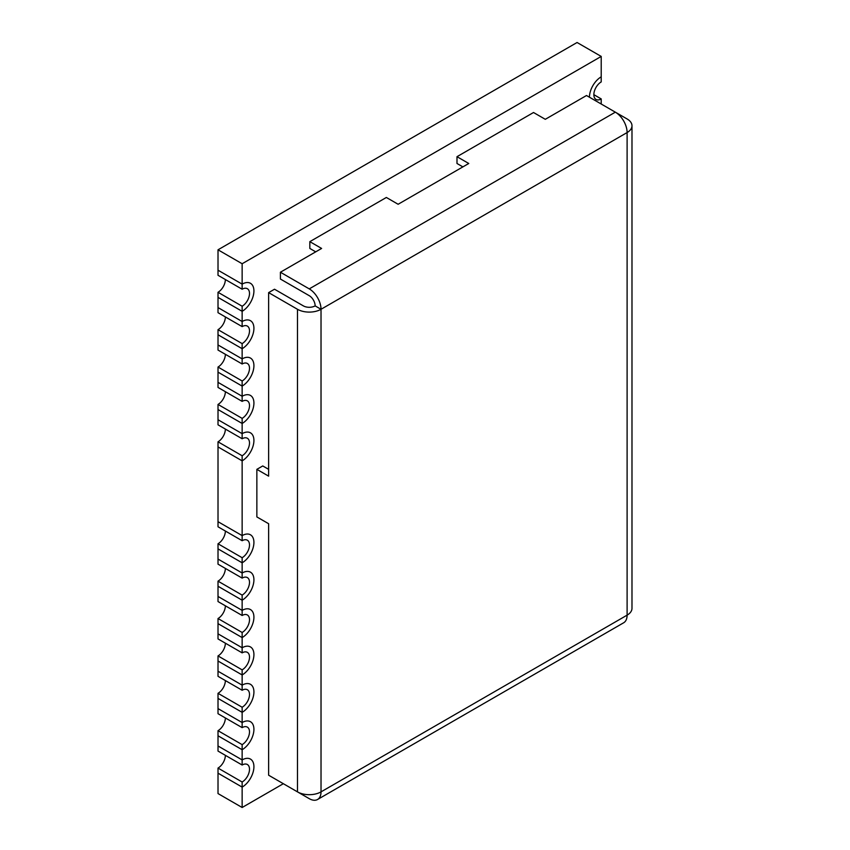 <?xml version="1.0" encoding="UTF-8"?>
<svg xmlns="http://www.w3.org/2000/svg" width="850" height="850" viewBox="0 0 850 850"><rect width="100%" height="100%" fill="white"/><g stroke="black" fill="none" stroke-linecap="round" stroke-linejoin="round"><path stroke-width="1.27" d="M242.144 782.011L218.014 768.081L218.014 773.171L230.074 780.141L218.014 773.171L218.014 793.571L242.144 807.5L242.144 782.011A10.402 6.003 120 0 0 248.944 772.841A10.402 6.003 120 0 0 247.35 764.501A10.402 6.003 120 0 0 242.144 765.021L242.144 759.921A16.649 9.616 -60 0 1 250.474 759.093A16.649 9.616 -60 0 1 253.024 772.438A16.649 9.616 -60 0 1 242.144 787.111L230.074 780.141L242.144 787.111A16.649 9.616 120 0 0 253.024 772.438A16.649 9.616 120 0 0 250.474 759.093A16.649 9.616 120 0 0 242.144 759.921L230.074 752.951L242.144 759.921L242.144 744.632A10.402 6.003 120 0 0 248.944 735.463A10.402 6.003 120 0 0 247.35 727.122A10.402 6.003 120 0 0 242.144 727.632L242.144 722.543A16.649 9.616 -60 0 1 250.474 721.714A16.649 9.616 -60 0 1 253.024 735.059A16.649 9.616 -60 0 1 242.144 749.721L230.074 742.762L242.144 749.721A16.649 9.616 120 0 0 253.024 735.059A16.649 9.616 120 0 0 250.474 721.714A16.649 9.616 120 0 0 242.144 722.543L230.074 715.572L242.144 722.543L242.144 707.242A10.402 6.003 120 0 0 248.944 698.073A10.402 6.003 120 0 0 247.35 689.732A10.402 6.003 120 0 0 242.144 690.253L242.144 685.153A16.649 9.616 -60 0 1 250.474 684.324A16.649 9.616 -60 0 1 253.024 697.669A16.649 9.616 -60 0 1 242.144 712.343L230.074 705.372L242.144 712.343A16.649 9.616 120 0 0 253.024 697.669A16.649 9.616 120 0 0 250.474 684.324A16.649 9.616 120 0 0 242.144 685.153L230.074 678.183L242.144 685.153L242.144 674.953A16.649 9.616 120 0 0 253.024 660.291A16.649 9.616 120 0 0 250.474 646.946A16.649 9.616 -60 0 1 253.024 660.291A16.649 9.616 -60 0 1 242.144 674.953L230.074 667.994L242.144 674.953L242.144 669.864A10.402 6.003 120 0 0 248.944 660.694A10.402 6.003 120 0 0 247.35 652.354A10.402 6.003 120 0 0 242.144 652.864L218.014 638.934L218.014 633.834L242.144 647.774L218.014 633.834L218.014 618.545A10.402 6.003 120 0 0 225.367 605.795M218.014 618.545L242.144 632.474L242.144 637.574A16.649 9.616 120 0 0 253.024 622.901A16.649 9.616 120 0 0 250.474 609.567A16.649 9.616 -60 0 1 253.024 622.901A16.649 9.616 -60 0 1 242.144 637.574L230.074 630.604L242.144 637.574L242.144 647.774A16.649 9.616 -60 0 1 250.474 646.946A16.649 9.616 120 0 0 242.144 647.774L242.144 652.864M230.074 630.604L218.014 623.645L230.074 630.604M242.144 669.864L218.014 655.924L218.014 661.024L230.074 667.994L218.014 661.024L218.014 671.224L230.074 678.183L218.014 671.224L218.014 676.313L242.144 690.253M242.144 632.474A10.402 6.003 120 0 0 248.944 623.305A10.402 6.003 120 0 0 247.35 614.964A10.402 6.003 120 0 0 242.144 615.485L242.144 610.385A16.649 9.616 -60 0 1 250.474 609.567A16.649 9.616 120 0 0 242.144 610.385L230.074 603.415L242.144 610.385L242.144 600.196A16.649 9.616 120 0 0 253.024 585.523A16.649 9.616 120 0 0 250.474 572.178A16.649 9.616 -60 0 1 253.024 585.523A16.649 9.616 -60 0 1 242.144 600.196L230.074 593.226L242.144 600.196L242.144 595.096A10.402 6.003 120 0 0 248.944 585.926A10.402 6.003 120 0 0 247.35 577.586A10.402 6.003 120 0 0 242.144 578.106L218.014 564.166L218.014 559.066L242.144 573.006L218.014 559.066L218.014 543.777A10.402 6.003 120 0 0 225.367 531.027M218.014 543.777L242.144 557.706L242.144 562.806A16.649 9.616 120 0 0 253.024 548.133A16.649 9.616 120 0 0 250.474 534.799A16.649 9.616 -60 0 1 253.024 548.133A16.649 9.616 -60 0 1 242.144 562.806L230.074 555.836L242.144 562.806L242.144 573.006A16.649 9.616 -60 0 1 250.474 572.178A16.649 9.616 120 0 0 242.144 573.006L242.144 578.106M230.074 555.836L218.014 548.877L230.074 555.836M242.144 595.096L218.014 581.156L218.014 586.256L230.074 593.226L218.014 586.256L218.014 596.456L230.074 603.415L218.014 596.456L218.014 601.556L242.144 615.485M242.144 765.021L218.014 751.081L218.014 745.992L230.074 752.951L218.014 745.992L218.014 730.692A10.402 6.003 120 0 0 225.367 717.952M230.074 742.762L218.014 735.792L230.074 742.762M242.144 707.242L218.014 693.313L218.014 698.413L230.074 705.372L218.014 698.413L218.014 708.602L230.074 715.572L218.014 708.602L218.014 713.702L242.144 727.632M218.014 382.351L242.144 396.281L218.014 382.351L218.014 372.151L242.144 386.081L242.144 396.281A16.649 9.616 -60 0 1 250.474 395.452A16.649 9.616 120 0 0 242.144 396.281L242.144 401.381L218.014 387.441L218.014 382.351M218.014 344.962L242.144 358.902L218.014 344.962L218.014 334.772L242.144 348.702L242.144 358.902A16.649 9.616 -60 0 1 250.474 358.073A16.649 9.616 120 0 0 242.144 358.902L242.144 363.991L218.014 350.062L218.014 344.962M218.014 404.441L242.144 418.37L242.144 433.659L230.074 426.7L242.144 433.659A16.649 9.616 -60 0 1 250.474 432.841A16.649 9.616 120 0 0 242.144 433.659L242.144 438.759L218.014 424.83L218.014 419.73L230.074 426.7L218.014 419.73L218.014 409.541L242.144 423.47A16.649 9.616 120 0 0 253.024 408.797A16.649 9.616 120 0 0 250.474 395.452A16.649 9.616 -60 0 1 253.024 408.797A16.649 9.616 -60 0 1 242.144 423.47L218.014 409.541L218.014 404.441A10.402 6.003 120 0 0 225.367 391.691M218.014 307.583L242.144 321.513L218.014 307.583L218.014 297.383L242.144 311.323L242.144 321.513A16.649 9.616 -60 0 1 250.474 320.694A16.649 9.616 120 0 0 242.144 321.513L242.144 326.612L218.014 312.683L218.014 307.583M218.014 441.819L242.144 455.759L242.144 535.617L218.014 521.688L218.014 446.919L242.144 460.849A16.649 9.616 120 0 0 253.024 446.186A16.649 9.616 120 0 0 250.474 432.841A16.649 9.616 -60 0 1 253.024 446.186A16.649 9.616 -60 0 1 242.144 460.849L218.014 446.919L218.014 441.819A10.402 6.003 120 0 0 225.367 429.08M230.074 528.658L242.144 535.617A16.649 9.616 -60 0 1 250.474 534.799A16.649 9.616 120 0 0 242.144 535.617L242.144 540.717L218.014 526.788L218.014 521.688L230.074 528.658M218.014 270.194L242.144 284.134L218.014 270.194L218.014 249.804L242.144 263.744L242.144 284.134A16.649 9.616 -60 0 1 250.474 283.305A16.649 9.616 120 0 0 242.144 284.134L242.144 289.223L218.014 275.294L218.014 270.194M601.216 104.008L601.216 98.919A10.402 6.003 -60 0 1 596.009 99.429A10.402 6.003 -60 0 1 594.416 91.088A10.402 6.003 -60 0 1 601.216 81.919L601.216 56.429L577.076 42.5L218.014 249.804M601.216 56.429L242.144 263.744M242.144 807.5L283.348 783.711M601.216 76.829A16.649 9.616 120 0 0 589.443 97.219A16.649 9.616 120 0 1 601.216 76.829M218.014 292.283L242.144 306.223L242.144 311.323A16.649 9.616 120 0 0 253.024 296.65A16.649 9.616 120 0 0 250.474 283.305A16.649 9.616 -60 0 1 253.024 296.65A16.649 9.616 -60 0 1 242.144 311.323L218.014 297.383L218.014 292.283A10.402 6.003 120 0 0 225.367 279.544M218.014 329.672L242.144 343.602L242.144 348.702A16.649 9.616 120 0 0 253.024 334.029A16.649 9.616 120 0 0 250.474 320.694A16.649 9.616 -60 0 1 253.024 334.029A16.649 9.616 -60 0 1 242.144 348.702L218.014 334.772L218.014 329.672A10.402 6.003 120 0 0 225.367 316.922M218.014 367.051L242.144 380.991L242.144 386.081A16.649 9.616 120 0 0 253.024 371.418A16.649 9.616 120 0 0 250.474 358.073A16.649 9.616 -60 0 1 253.024 371.418A16.649 9.616 -60 0 1 242.144 386.081L218.014 372.151L218.014 367.051A10.402 6.003 120 0 0 225.367 354.312M242.144 306.223A10.402 6.003 120 0 0 248.944 297.054A10.402 6.003 120 0 0 247.35 288.713A10.402 6.003 120 0 0 242.144 289.223M601.216 98.919L593.852 94.669M242.144 343.602A10.402 6.003 120 0 0 248.944 334.433A10.402 6.003 120 0 0 247.35 326.092A10.402 6.003 120 0 0 242.144 326.612M242.144 380.991A10.402 6.003 120 0 0 248.944 371.822A10.402 6.003 120 0 0 247.35 363.481A10.402 6.003 120 0 0 242.144 363.991M242.144 418.37A10.402 6.003 120 0 0 248.944 409.201A10.402 6.003 120 0 0 247.35 400.86A10.402 6.003 120 0 0 242.144 401.381M242.144 455.759A10.402 6.003 120 0 0 248.944 446.59A10.402 6.003 120 0 0 247.35 438.249A10.402 6.003 120 0 0 242.144 438.759M242.144 557.706A10.402 6.003 120 0 0 248.944 548.537A10.402 6.003 120 0 0 247.35 540.207A10.402 6.003 120 0 0 242.144 540.717M218.014 581.156A10.402 6.003 120 0 0 225.367 568.416M218.014 655.924A10.402 6.003 120 0 0 225.367 643.184M218.014 693.313A10.402 6.003 120 0 0 225.367 680.563M242.144 744.632L218.014 730.692M218.014 768.081A10.402 6.003 120 0 0 225.367 755.331M280.404 782.011L309.251 798.66A16.649 9.616 -120 0 0 317.571 799.489L623.666 622.774A16.649 9.616 -120 0 0 627.109 615.145L627.109 132.558L321.024 309.283L315.138 305.883A8.319 4.802 0 0 1 303.365 305.883L274.518 289.223L268.632 292.623L297.479 309.283A16.649 9.616 0 0 0 321.024 309.283A16.649 9.616 -120 0 0 309.251 288.883L280.404 272.234L321.608 248.444L309.836 241.655L309.836 248.444L315.722 251.844M309.836 241.655L386.357 197.466L398.129 204.266L468.764 163.487L456.992 156.687L533.524 112.508L545.296 119.308L586.5 95.519L615.336 112.168A16.649 9.616 -120 0 1 627.109 132.558A16.649 9.616 0 0 0 631.986 125.757A16.649 9.616 0 0 0 627.109 118.968L615.4 112.2M268.632 469.349L262.746 465.949L256.859 469.349L256.859 516.928L268.632 523.727L268.632 775.211L297.479 791.871A16.649 9.616 0 0 0 321.024 791.871L627.109 615.145A16.649 9.616 0 0 0 631.986 608.345L631.986 125.757M256.859 469.349L268.632 476.149L268.632 292.623M280.404 272.234L280.404 279.034L309.251 295.683A8.319 4.802 -120 0 1 315.138 305.883M317.571 799.489A16.649 9.616 -120 0 0 321.024 791.871L321.024 309.283M462.878 166.887L456.992 163.487L456.992 156.687M297.479 791.871L297.479 309.283M309.251 288.883L615.336 112.168"/></g></svg>
